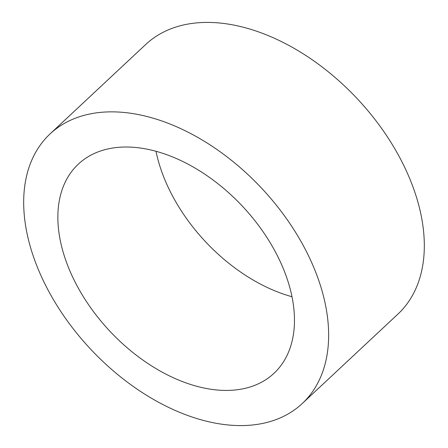 <?xml version="1.0" encoding="UTF-8"?>
<svg xmlns="http://www.w3.org/2000/svg" width="448" height="448" viewBox="0 0 448 448"><rect width="100%" height="100%" fill="white"/><g stroke="black" fill="none" stroke-linecap="round" stroke-linejoin="round"><path stroke-width="0.67" d="M284.088 270.553A143.214 91.095 -133.1 0 0 186.536 163.374A143.214 91.095 -133.1 0 0 78.361 164.102A143.214 91.095 -133.1 0 0 68.236 266.89A143.214 91.095 -133.1 0 0 165.788 374.063A143.214 91.095 -133.1 0 0 273.963 373.341A143.214 91.095 -133.1 0 0 284.088 270.553M156.01 151.273A143.214 91.095 -133.1 0 0 163.912 177.447A143.214 91.095 -133.1 0 0 291.99 296.727M302.221 403.564L397.897 314.121A184.587 117.415 -133.1 0 0 410.945 181.642A184.587 117.415 -133.1 0 0 285.214 43.501A184.587 117.415 -133.1 0 0 145.779 44.436L50.103 133.879A184.587 117.415 -133.1 0 0 37.055 266.358A184.587 117.415 -133.1 0 0 162.786 404.499A184.587 117.415 -133.1 0 0 302.221 403.564A184.587 117.415 -133.1 0 0 315.269 271.085A184.587 117.415 -133.1 0 0 189.532 132.944A184.587 117.415 -133.1 0 0 50.103 133.879"/></g></svg>
